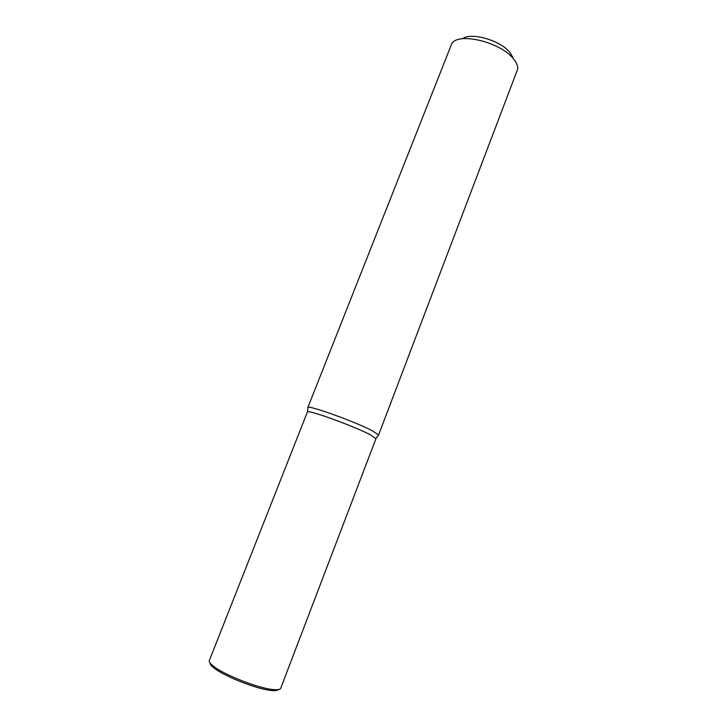 <?xml version="1.0" encoding="UTF-8"?>
<svg xmlns="http://www.w3.org/2000/svg" width="727" height="727" viewBox="0 0 727 727"><rect width="100%" height="100%" fill="white"/><g stroke="black" fill="none" stroke-linecap="round" stroke-linejoin="round"><path stroke-width="1.09" d="M210.112 663.06C210.067 664.242 211.339 665.859 213.92 667.904C223.698 676.028 255.895 688.842 270.408 690.377L272.371 690.577C275.66 690.804 277.687 690.468 278.45 689.569M209.321 660.561C208.867 661.779 210.158 663.597 213.193 665.996C223.38 674.438 257.04 687.842 272.152 689.45L274.197 689.659C278.059 689.932 280.231 689.469 280.722 688.251L375.977 438.617L369.761 434.473C353.358 425.949 308.593 409.737 307.466 411.836L209.321 660.561M307.903 407.992L307.966 407.456C309.129 405.139 355.349 421.805 372.206 430.702L378.549 434.828L378.222 435.273M378.558 435.046L517.769 68.901C517.878 66.112 516.67 63.058 514.153 59.741C502.412 42.829 459.409 31.752 451.903 43.356L307.812 407.611M512.762 57.315L510.409 53.198C501.721 40.767 471.16 31.688 462.372 38.785M213.92 667.904L213.193 665.996M272.371 690.577L274.197 689.659M307.466 411.836L307.966 407.456M375.959 438.408L378.549 434.828"/></g></svg>
